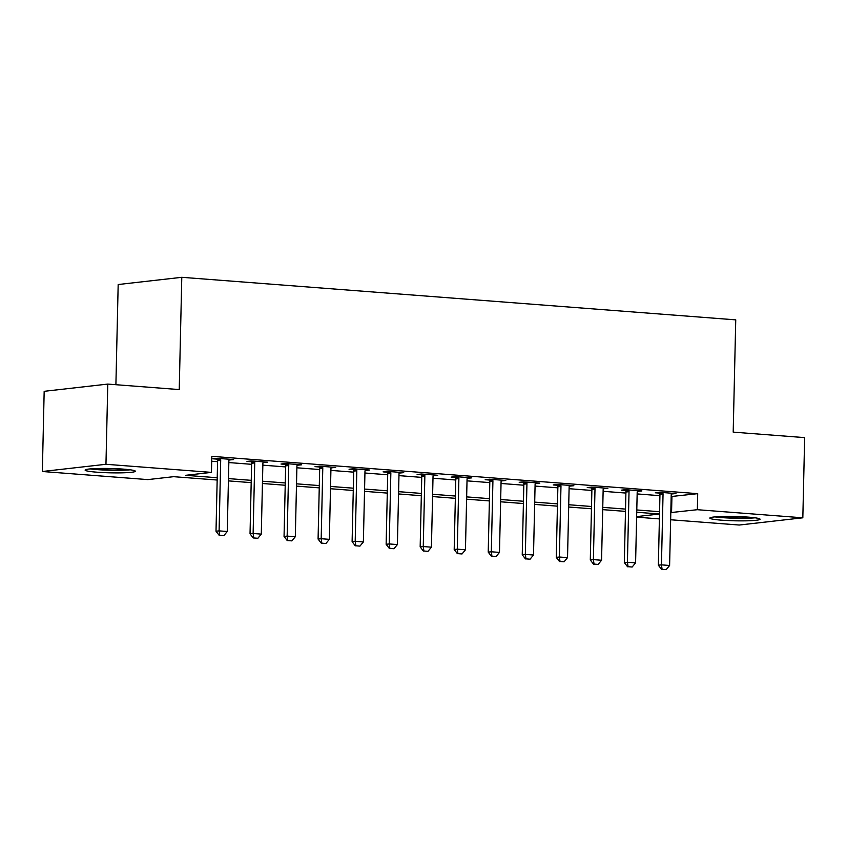 <?xml version="1.0" encoding="UTF-8"?>
<svg xmlns="http://www.w3.org/2000/svg" width="847" height="847" viewBox="0 0 847 847"><rect width="100%" height="100%" fill="white"/><g stroke="black" fill="none" stroke-linecap="round" stroke-linejoin="round"><path stroke-width="1.27" d="M123.641 469.143A25.124 2.16 1.3 0 1 135.34 471.228A25.124 2.16 1.3 0 1 122.328 472.827A25.124 2.16 1.3 0 1 96.812 472.181A25.124 2.16 1.3 0 1 85.113 470.096A25.124 2.16 1.3 0 1 98.125 468.497A25.124 2.16 1.3 0 1 123.641 469.143M748.367 517.125A25.124 2.16 1.3 0 1 760.066 519.222A25.124 2.16 1.3 0 1 747.054 520.81A25.124 2.16 1.3 0 1 721.549 520.174A25.124 2.16 1.3 0 1 709.839 518.078A25.124 2.16 1.3 0 1 722.851 516.479A25.124 2.16 1.3 0 1 748.367 517.125M115.901 384.707L118.178 284.528L181.787 277.308L735.747 319.859L733.195 432.129L804.65 437.613L802.829 517.803L739.219 525.034L670.644 519.762M659.4 518.904L636.626 517.146M217.16 480.027L173.624 476.681L147.833 479.603L42.35 471.504L105.96 464.283L211.443 472.382L185.662 475.315L217.213 477.74M105.96 464.283L107.781 384.083L44.171 391.314L42.35 471.504M671.173 496.533L697.716 493.663L211.814 456.342L211.443 472.382M211.697 461.244L217.584 461.7M228.828 462.557L251.612 464.315M262.856 465.172L285.63 466.919M296.884 467.788L319.658 469.534M330.912 470.403L353.686 472.15M364.941 473.018L387.714 474.765M398.958 475.633L421.742 477.38M432.986 478.237L455.771 479.995M467.015 480.852L489.799 482.61M501.043 483.468L523.817 485.215M535.071 486.083L557.845 487.83M569.099 488.698L591.873 490.445M603.128 491.313L625.901 493.06M637.145 493.928L659.929 495.675M671.343 494.013L675.938 493.547L659.601 492.298L655.303 492.785L659.718 493.123M637.315 491.398L641.91 490.932L625.573 489.682L621.274 490.169L625.689 490.508M603.286 488.783L607.881 488.317L591.545 487.067L587.246 487.554L591.661 487.893M569.258 486.167L573.853 485.712L557.517 484.452L553.218 484.939L557.633 485.278M535.24 483.563L539.825 483.097L523.499 481.837L519.2 482.324L523.615 482.663M501.212 480.948L505.797 480.482L489.471 479.222L485.172 479.709L489.587 480.048M467.184 478.333L471.779 477.867L455.442 476.607L451.144 477.105L455.559 477.443M433.156 475.718L437.751 475.252L421.414 474.002L417.116 474.489L421.531 474.828M399.128 473.102L403.723 472.637L387.386 471.387L383.088 471.874L387.503 472.213M365.099 470.487L369.694 470.021L353.358 468.772L349.059 469.259L353.474 469.598M331.071 467.872L335.666 467.417L319.33 466.157L315.042 466.644L319.446 466.983M297.053 465.268L301.638 464.802L285.312 463.542L281.013 464.029L285.428 464.368M263.025 462.653L267.61 462.187L251.284 460.927L246.985 461.414L251.4 461.753M228.997 460.037L233.592 459.572L217.256 458.312L212.957 458.809L217.372 459.148M107.781 384.083L179.236 389.578L181.787 277.308M697.716 493.663L697.346 509.703L802.829 517.803M670.813 512.573L697.346 509.703M228.468 478.597L251.241 480.344M262.496 481.212L285.27 482.959M296.514 483.828L319.298 485.575M330.542 486.443L353.326 488.19M364.57 489.058L387.354 490.805M398.598 491.662L421.383 493.42M432.626 494.277L455.4 496.035M466.655 496.893L489.428 498.639M500.683 499.508L523.457 501.255M534.701 502.123L557.485 503.87M568.729 504.738L591.513 506.485M602.757 507.353L625.541 509.1M636.785 509.958L659.559 511.715M636.637 516.596L659.517 514.002L636.732 512.244M625.488 511.387L602.704 509.64M591.46 508.772L568.676 507.025M557.432 506.157L534.658 504.41M523.404 503.542L500.63 501.795M489.375 500.926L466.602 499.179M455.347 498.322L432.573 496.564M421.33 495.707L398.545 493.949M387.301 493.092L364.517 491.345M353.273 490.477L330.489 488.73M319.245 487.861L296.471 486.114M285.217 485.246L262.443 483.499M251.188 482.631L228.415 480.884M671.925 496.596L671.555 512.636M671.65 493.219L671.639 494.034M637.632 490.604L637.611 491.419M603.604 487.988L603.583 488.804M569.576 485.373L569.555 486.199M535.548 482.769L535.526 483.584M501.519 480.154L501.498 480.969M467.491 477.539L467.48 478.354M433.463 474.923L433.452 475.739M399.445 472.308L399.424 473.124M365.417 469.693L365.396 470.509M331.389 467.078L331.368 467.904M297.361 464.474L297.339 465.289M263.332 461.859L263.311 462.674M229.304 459.243L229.293 460.059M662.1 569.322L666.187 569.639L662.1 569.322L661.443 564.854L658.352 565.203L659.951 494.627A3.219 2.721 83.5 0 0 659.845 493.653L659.517 492.298M671.586 493.219L671.364 493.949A3.219 2.721 83.5 0 0 671.216 494.902L669.606 565.478L661.443 564.854L663.042 494.277A3.219 2.721 83.5 0 0 662.936 493.293L662.756 492.531M666.187 569.639L669.606 565.478M658.352 565.203L661.592 569.385M628.072 566.707L632.158 567.024L628.072 566.707L627.415 562.239L624.324 562.588L625.922 492.012A3.219 2.721 83.5 0 0 625.817 491.038L625.488 489.693M637.558 490.604L637.336 491.334A3.219 2.721 83.5 0 0 637.188 492.298L635.589 562.863L627.415 562.239L629.025 491.662A3.219 2.721 83.5 0 0 628.919 490.688L628.728 489.926M632.158 567.024L635.589 562.863M624.324 562.588L627.563 566.77M594.054 564.091L598.13 564.409L594.054 564.091L593.387 559.623L590.295 559.973L591.894 489.407A3.219 2.721 83.5 0 0 591.788 488.423L591.471 487.078M603.53 487.988L603.308 488.719A3.219 2.721 83.5 0 0 603.159 489.682L601.561 560.248L593.387 559.623L594.996 489.047A3.219 2.721 83.5 0 0 594.89 488.073L594.7 487.311M598.13 564.409L601.561 560.248M590.295 559.973L593.535 564.155M560.026 561.476L564.102 561.794L560.026 561.476L559.369 557.008L556.267 557.358L557.877 486.792A3.219 2.721 83.5 0 0 557.771 485.807L557.442 484.463M569.502 485.373L569.279 486.104A3.219 2.721 83.5 0 0 569.131 487.067L567.532 557.633L559.369 557.008L560.968 486.443A3.219 2.721 83.5 0 0 560.862 485.458L560.672 484.696M564.102 561.794L567.532 557.633M556.267 557.358L559.507 561.54M525.998 558.872L530.074 559.179L525.998 558.872L525.341 554.393L522.239 554.743L523.848 484.177A3.219 2.721 83.5 0 0 523.742 483.192L523.414 481.848M535.473 482.758L535.251 483.489A3.219 2.721 83.5 0 0 535.103 484.452L533.504 555.018L525.341 554.393L526.94 483.828A3.219 2.721 83.5 0 0 526.834 482.843L526.654 482.081M530.074 559.179L533.504 555.018M522.239 554.743L525.479 558.925M752.919 517.549A21.736 1.863 1.3 0 1 745.127 517.962A21.736 1.863 1.3 0 1 717.06 516.734M714.9 516.892A24.955 2.149 -178.7 0 0 746.62 518.237A24.955 2.149 -178.7 0 0 755.069 517.813M128.183 469.556A21.736 1.863 1.3 0 1 98.676 469.418A21.736 1.863 1.3 0 1 92.334 468.74M90.163 468.91A24.955 2.149 -178.7 0 0 96.96 469.609A24.955 2.149 -178.7 0 0 130.343 469.82M491.969 556.257L496.056 556.564L491.969 556.257L491.313 551.778L488.221 552.128L489.82 481.562A3.219 2.721 83.5 0 0 489.714 480.577L489.386 479.233M501.445 480.143L501.233 480.874A3.219 2.721 83.5 0 0 501.075 481.837L499.476 552.413L491.313 551.778L492.912 481.212A3.219 2.721 83.5 0 0 492.806 480.228L492.626 479.466M496.056 556.564L499.476 552.413M488.221 552.128L491.451 556.31M457.941 553.642L462.028 553.959L457.941 553.642L457.285 549.163L454.193 549.523L455.792 478.947A3.219 2.721 83.5 0 0 455.686 477.962L455.358 476.617M467.417 477.528L467.205 478.259A3.219 2.721 83.5 0 0 467.057 479.222L465.448 549.798L457.285 549.163L458.883 478.597A3.219 2.721 83.5 0 0 458.778 477.613L458.598 476.85M462.028 553.959L465.448 549.798M454.193 549.523L457.422 553.694M423.913 551.026L428 551.344L423.913 551.026L423.256 546.559L420.165 546.908L421.764 476.332A3.219 2.721 83.5 0 0 421.658 475.358L421.33 474.002M433.399 474.923L433.177 475.654A3.219 2.721 83.5 0 0 433.029 476.607L431.419 547.183L423.256 546.559L424.855 475.982A3.219 2.721 83.5 0 0 424.749 474.998L424.569 474.235M428 551.344L431.419 547.183M420.165 546.908L423.405 551.09M389.885 548.411L393.971 548.729L389.885 548.411L389.228 543.943L386.137 544.293L387.735 473.717A3.219 2.721 83.5 0 0 387.63 472.742L387.301 471.398M399.371 472.308L399.149 473.039A3.219 2.721 83.5 0 0 399.001 474.002L397.402 544.568L389.228 543.943L390.838 473.367A3.219 2.721 83.5 0 0 390.732 472.393L390.541 471.631M393.971 548.729L397.402 544.568M386.137 544.293L389.376 548.475M355.867 545.796L359.943 546.114L355.867 545.796L355.2 541.328L352.108 541.678L353.707 471.112A3.219 2.721 83.5 0 0 353.601 470.127L353.284 468.783M365.343 469.693L365.121 470.424A3.219 2.721 83.5 0 0 364.972 471.387L363.374 541.953L355.2 541.328L356.809 470.752A3.219 2.721 83.5 0 0 356.703 469.778L356.513 469.016M359.943 546.114L363.374 541.953M352.108 541.678L355.348 545.86M321.839 543.181L325.915 543.499L321.839 543.181L321.182 538.713L318.08 539.063L319.69 468.497A3.219 2.721 83.5 0 0 319.584 467.512L319.255 466.168M331.315 467.078L331.092 467.809A3.219 2.721 83.5 0 0 330.944 468.772L329.345 539.338L321.182 538.713L322.781 468.147A3.219 2.721 83.5 0 0 322.675 467.163L322.485 466.401M325.915 543.499L329.345 539.338M318.08 539.063L321.32 543.245M287.811 540.577L291.897 540.884L287.811 540.577L287.154 536.098L284.052 536.447L285.661 465.882A3.219 2.721 83.5 0 0 285.555 464.897L285.227 463.553M297.286 464.463L297.075 465.194A3.219 2.721 83.5 0 0 296.916 466.157L295.317 536.723L287.154 536.098L288.753 465.532A3.219 2.721 83.5 0 0 288.647 464.548L288.467 463.785M291.897 540.884L295.317 536.723M284.052 536.447L287.292 540.63M253.782 537.961L257.869 538.269L253.782 537.961L253.126 533.483L250.034 533.832L251.633 463.267A3.219 2.721 83.5 0 0 251.527 462.282L251.199 460.937M263.258 461.848L263.046 462.578A3.219 2.721 83.5 0 0 262.888 463.542L261.289 534.118L253.126 533.483L254.725 462.917A3.219 2.721 83.5 0 0 254.619 461.933L254.439 461.17M257.869 538.269L261.289 534.118M250.034 533.832L253.264 538.014M219.754 535.346L223.841 535.664L219.754 535.346L219.098 530.868L216.006 531.228L217.605 460.652A3.219 2.721 83.5 0 0 217.499 459.667L217.171 458.322M229.23 459.233L229.018 459.963A3.219 2.721 83.5 0 0 228.87 460.927L227.261 531.503L219.098 530.868L220.696 460.302A3.219 2.721 83.5 0 0 220.591 459.318L220.411 458.555M223.841 535.664L227.261 531.503M216.006 531.228L219.235 535.399M662.936 493.293L659.845 493.653M663.042 494.277L659.951 494.627M628.919 490.688L625.817 491.038M629.025 491.662L625.922 492.012M594.89 488.073L591.788 488.423M594.996 489.047L591.894 489.407M560.862 485.458L557.771 485.807M560.968 486.443L557.877 486.792M526.834 482.843L523.742 483.192M526.94 483.828L523.848 484.177M492.806 480.228L489.714 480.577M492.912 481.212L489.82 481.562M458.778 477.613L455.686 477.962M458.883 478.597L455.792 478.947M424.749 474.998L421.658 475.358M424.855 475.982L421.764 476.332M390.732 472.393L387.63 472.742M390.838 473.367L387.735 473.717M356.703 469.778L353.601 470.127M356.809 470.752L353.707 471.112M322.675 467.163L319.584 467.512M322.781 468.147L319.69 468.497M288.647 464.548L285.555 464.897M288.753 465.532L285.661 465.882M254.619 461.933L251.527 462.282M254.725 462.917L251.633 463.267M220.591 459.318L217.499 459.667M220.696 460.302L217.605 460.652"/></g></svg>

